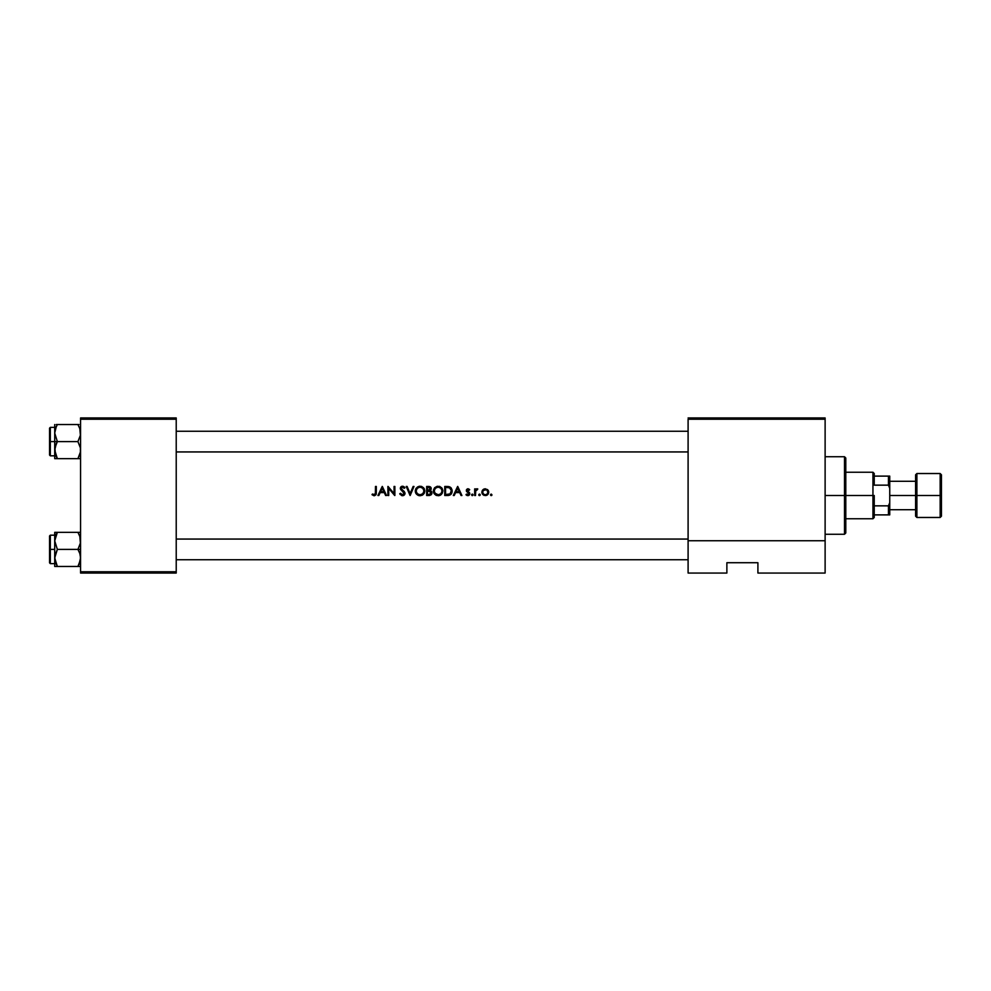 <?xml version="1.0" encoding="UTF-8"?>
<svg xmlns="http://www.w3.org/2000/svg" width="991" height="991" viewBox="0 0 991 991"><rect width="100%" height="100%" fill="white"/><g stroke="black" fill="none" stroke-linecap="round" stroke-linejoin="round"><path stroke-width="1.49" d="M374.202 495.735L372.009 494.682L375.366 493.964L375.49 486.457L376.307 486.457L376.122 494.459L374.474 495.723L376.01 494.72L376.307 492.564L376.307 486.457L375.49 486.457L375.366 493.964L372.009 494.682L374.202 495.735L376.01 494.72M380.123 490.892L377.93 495.5L378.822 495.5L380.197 492.601L384.297 492.601L380.197 492.601L378.822 495.5L377.93 495.5L382.229 486.457L386.515 495.5L385.635 495.5L384.297 492.601L385.635 495.5L386.515 495.5L382.34 486.457M405.071 493.283L404.291 495.029L402.742 495.723L399.745 493.753L400.5 493.295L402.495 494.806L404.229 493.592L400.451 489.059L401.318 486.556L403.287 486.333L404.96 487.745L404.229 488.303L402.21 487.163L401.132 488.29L405.059 493.047L401.132 488.29L402.185 487.163L404.229 488.303L404.96 487.745L402.123 486.259L400.488 487.498L400.451 489.059L404.266 493.27L402.495 494.806L400.5 493.295L399.745 493.753L401.727 495.624L403.461 495.562L405.071 493.283L404.142 491.35M410.175 495.5L406.236 486.457L407.103 486.457L410.125 493.58L413.136 486.457L414.003 486.457L410.175 495.5L414.003 486.457L413.136 486.457L410.125 493.58L407.103 486.457L406.236 486.457L410.039 495.438M438.617 495.711L436.325 495.401L433.724 492.837L433.463 490.087L434.727 487.634L437.155 486.308L439.93 486.556L442.11 488.303L442.878 490.495L441.515 494.348L438.381 495.723L441.515 494.348L442.89 490.966L441.503 487.584L437.539 486.247L434.727 487.634L433.377 491.016L434.776 494.36L439.087 495.649M450.571 494.707L452.169 491.09C452.007 494.001 450.459 495.475 447.548 495.5L444.748 495.5L444.748 486.457L450.075 487.064L452.169 490.743L450.917 494.41L447.548 495.5L450.917 494.41L452.02 489.752L450.075 487.064L444.748 486.457L444.748 495.5L444.748 486.457L446.582 486.457M468.062 495.611L465.981 494.72L468.966 493.952L466.402 491.04L467.492 488.836L469.684 489.715L467.157 490.31L469.734 493.171L468.619 495.488M472.298 495.611L471.543 494.856L472.298 495.611L471.543 494.856L472.298 494.113L473.054 494.856L472.298 495.611L471.543 494.856L472.298 494.113L473.054 494.856L472.298 495.611L471.543 494.856L472.298 494.113L473.054 494.856L472.298 495.611L471.543 494.856L472.298 494.113L473.054 494.856L472.013 495.562L472.013 494.162L472.831 495.401L472.831 494.336L471.543 494.856L472.298 494.113L472.719 495.488M475.494 495.5L474.677 495.5L475.494 495.5L474.677 495.5L474.677 488.885L475.494 488.885L475.494 489.864L477.811 488.997L475.705 490.756L475.494 495.5L475.63 491.003L477.811 488.997L475.494 489.864L475.494 488.885L474.677 488.885L474.677 495.5L474.677 488.885L475.494 488.885M491.214 495.611L490.458 494.856L491.214 495.611L490.458 494.856L491.214 494.113L491.957 494.856L491.214 495.611L490.458 494.856L491.214 494.113L491.957 494.856L491.214 495.611L490.458 494.856L491.214 494.113L491.957 494.856L490.917 495.562L490.917 494.162L491.908 495.153L491.35 495.599L491.957 494.856L491.214 494.113L490.458 494.856L491.214 494.113L491.623 495.488M485.627 495.599L482.865 494.633L481.936 492.874L482.382 490.384L483.918 489.046L487.56 489.616L488.662 491.573L488.464 493.53L485.627 495.599L487.721 494.633L488.712 492.217L487.807 489.864L485.293 488.774L482.778 489.864L482.121 493.53L483.98 495.376L486.606 495.376L488.142 494.113L487.225 495.054M479.495 495.611L478.74 494.856L479.495 495.611L478.74 494.856L479.495 495.611L478.74 494.856L479.495 494.113L480.251 494.856L479.495 495.611L478.74 494.856L479.495 494.113L480.251 494.856L479.198 495.562L479.198 494.162L480.028 495.401L480.028 494.336L478.74 494.856L479.495 494.113L480.028 495.389M454.225 495.5L453.333 495.5L457.619 486.457L453.333 495.5L454.225 495.5L455.6 492.601L459.7 492.601L455.6 492.601L454.225 495.5L453.333 495.5L457.619 486.457L461.917 495.5L461.038 495.5L459.7 492.601L461.038 495.5L461.917 495.5L457.743 486.457M429.834 495.438L426.65 495.5L429.103 495.5L426.65 495.5L426.65 486.457L430.788 487.262L431.283 488.984L430.243 490.619L431.729 491.809L431.94 493.481L431.11 494.843L429.103 495.5L431.766 493.989L431.841 492.056L430.243 490.619L431.147 487.882L429.475 486.531L426.65 486.457L426.65 495.5L426.65 486.457L428.422 486.457M420.06 495.735L416.678 494.36L415.303 491.486L416.059 488.365L419.057 486.308L421.844 486.556L424.012 488.303L424.458 492.8L422.699 494.943L420.283 495.723L423.417 494.348L424.792 490.966L423.405 487.584L419.986 486.222L416.059 488.365L415.638 492.837L418.227 495.401L421.881 495.389L423.417 494.348L422.302 495.19M388.72 495.5L387.902 495.5L387.902 486.457L394.059 493.568L394.059 486.457L394.864 486.457L394.864 495.5L388.72 488.39L388.72 495.5L388.72 488.39L394.678 495.5L388.72 488.39L388.72 495.5L387.902 495.5L387.902 486.457L387.902 495.5L388.72 495.5M825.119 573.058L757.904 573.058L825.119 573.058L825.119 419.23L825.119 540.739L688.101 540.739L688.101 419.23L825.119 419.23L825.119 417.942L688.101 417.942L825.119 417.942L825.119 419.23L688.101 419.23L688.101 573.058L688.101 540.739L825.119 540.739L825.119 573.058M80.568 419.23L176.225 419.23L176.225 571.77L80.568 571.77L80.568 417.942L176.225 417.942L80.568 417.942L80.568 573.058L80.568 571.77L176.225 571.77L176.225 417.942L176.225 419.23L80.568 419.23M176.225 573.058L80.568 573.058L176.225 573.058L176.225 571.77L176.225 573.058M726.874 573.058L688.101 573.058L726.874 573.058L726.874 562.715L757.904 562.715L757.904 573.058L757.904 562.715L726.874 562.715L726.874 573.058M491.214 494.113L490.458 494.856L491.065 494.125M491.957 494.856L491.35 494.125M483.298 489.393L481.998 491.251M485.293 488.774L483.918 489.046M488.365 490.656L487.448 489.517M488.489 490.954L488.687 491.771M488.712 492.217L488.662 491.573M488.699 492.552L488.142 494.113M482.221 493.741L483.98 495.389M481.874 492.217L481.923 492.861M487.845 491.685L486.928 490.161L487.906 492.217L487.151 494.063L485.293 494.806L483.435 494.063L482.679 492.217L483.311 490.495L486.185 489.74M486.68 489.988L485.825 489.641M486.296 494.62L487.039 494.162M483.843 494.385L483.113 493.667L483.831 494.385M483.187 490.656L482.728 491.685M487.597 490.979L487.857 491.709M478.789 495.153L479.495 494.113L478.752 494.72M480.251 494.856L479.644 494.125M476.609 488.86L475.494 489.864L477.105 488.774L477.811 488.997L476.82 489.591M476.844 488.798L477.811 488.997M475.63 491.003L477.365 489.703L475.63 491.003L475.494 493.283L475.581 491.288M475.494 492.589L475.494 493.283M472.298 494.113L471.543 494.856L472.15 494.125M473.054 494.856L472.447 494.125M469.684 489.715L468 488.774L469.684 489.715L469.139 490.285L469.511 489.529M468.124 488.774L469.189 489.244M469.028 490.149L468 489.579L469.139 490.285L468 489.579L467.133 490.471L468 489.579L467.133 490.471L469.499 492.688L468.309 491.759L469.808 493.704L469.499 492.688L469.239 495.079L469.66 494.447M469.139 490.285L468 489.579L467.133 490.471L469.796 493.568M468 489.579L467.133 490.471L467.826 489.604M467.157 490.297L468.309 491.759M467.863 495.611L465.981 494.72L468.78 495.401M466.365 495.104L466.513 494.113L465.981 494.72M467.641 494.794L466.513 494.113L468.173 494.757M468.458 494.633L468.768 493.109L466.625 491.524L467.764 492.428L466.625 491.524L466.538 489.616M467.826 494.806L468.632 494.509M468.768 493.109L466.625 491.524L468.941 493.407M468 488.774L466.402 489.938M467.343 488.897L466.439 489.839M466.34 490.78L466.625 491.524M466.823 495.376L467.603 495.599M457.78 486.531L461.917 495.5L461.038 495.5M457.669 488.216L459.267 491.672L456.033 491.672L457.669 488.216L456.033 491.672L459.267 491.672L457.669 488.216M449.27 486.717L448.551 486.569M449.765 486.903L450.893 487.683M452.107 491.994L452.169 491.325M446.891 487.386L448.291 487.498L445.566 487.374L445.566 494.571L445.566 487.374L449.505 487.832L451.326 490.52L450.125 493.865L445.566 494.571L447.895 494.534M451.314 490.446L451.004 489.368M449.753 487.968L451.041 489.43L449.518 487.845M450.125 493.852L451.078 492.614M444.748 495.5L447.548 495.5L444.748 495.5M447.548 495.5L448.465 495.463M452.169 490.743L452.094 490.074M451.512 488.476L451.054 487.845M448.75 486.593L447.3 486.47M448.291 487.498L447.598 487.423M434.467 487.931L433.463 490.087M439.93 486.544L439.137 486.321M442.556 492.8L440.797 494.943L442.89 491.202M435.668 495.066L436.325 495.401M433.847 493.097L434.776 494.373M433.389 491.251L433.575 492.403M438.307 487.151L440.908 488.241L442.085 490.966L440.921 493.729L438.121 494.806L435.359 493.716L434.194 491.016L435.334 488.266L437.923 487.151M442.011 490.198L441.181 488.513M439.893 487.56L439.261 487.312M438.889 494.732L439.62 494.534L438.889 494.732M441.02 493.629L441.912 492.131M434.863 493.146L438.307 494.794M437.353 487.225L436.622 487.436M434.938 488.724L434.479 489.517M433.736 492.837L434.182 493.654M439.979 495.389L440.797 494.943M442.89 490.966L441.49 487.572M436.635 494.534L437.365 494.744M430.02 486.692L428.682 486.457M431.06 487.696L430.404 486.903M430.441 490.694L431.147 491.09M431.642 491.647L430.428 490.694M427.468 487.374L429.921 487.659L430.478 488.712L428.57 487.374L429.586 487.51L427.468 487.374L427.468 490.285L427.468 487.374M430.466 488.526L428.422 490.272M428.707 490.248L429.623 490.037M429.066 490.211L430.168 489.591M429.983 489.802L430.416 489.12M427.468 491.214L429.698 491.313L427.468 491.214L427.468 494.571L427.468 491.214M430.738 491.858L429.983 491.4L431.06 492.354L430.924 493.741L429.698 491.313L428.001 491.214L430.466 491.635L431.172 492.936L429.487 491.276M431.11 493.357L428.62 494.571L429.896 494.459L427.468 494.571L429.053 494.559M429.611 487.522L428.57 487.374M415.291 490.78L415.365 490.087L415.291 490.78M416.369 487.931L415.625 489.195M419.515 486.247L417.347 487.027M421.844 486.556L421.051 486.321M424.78 490.495L423.405 487.572M424.78 491.437L424.012 493.629L424.792 491.202M419.825 495.723L418.933 495.611M418.586 495.525L419.589 495.711M417.57 495.066L415.861 493.295M415.749 493.097L418.227 495.401M415.291 491.251L415.477 492.403M420.209 487.151L422.81 488.241L423.987 490.966L422.823 493.729L420.023 494.806L417.261 493.716L416.096 491.016L417.248 488.266L419.825 487.151M423.913 490.198L423.083 488.513M422.191 487.77L421.175 487.312M420.221 494.794L418.19 494.385M420.791 494.732L421.534 494.534L420.791 494.732M422.922 493.629L423.814 492.131M416.74 493.134L416.257 492.131L416.765 493.146M419.255 487.225L418.524 487.436M416.839 488.724L416.381 489.517M416.084 493.654L416.678 494.373M424.012 493.629L424.458 492.8M424.458 489.133L423.999 488.303M406.236 486.457L407.103 486.457L410.125 493.58L413.136 486.457L414.003 486.457M400.203 494.509L399.745 493.753L400.86 493.84L400.5 493.295M401.429 494.422L402.321 494.794M403.424 494.571L402.656 494.794M404.068 492.589L400.314 488.328L400.711 489.554M402.742 491.263L403.374 491.784M400.983 489.888L402.309 490.941M400.909 489.802L400.934 486.841M401.318 486.544L400.698 487.126M401.714 486.358L402.544 486.222M402.73 487.163L404.229 488.303L402.457 487.151L404.229 488.303L404.96 487.745L404.055 486.742M401.727 489.467L402.941 490.359L401.169 488.625L401.974 487.213L403.733 487.733M401.157 488.055L402.21 487.163M403.325 490.644L404.365 491.586M403.461 495.562L404.08 495.215M404.068 495.227L402.495 495.735M403.956 495.302L404.873 494.249M388.076 486.457L394.059 493.568L388.076 486.457M394.059 486.457L394.059 493.568L394.059 486.457L394.864 486.457L394.059 486.457M394.864 495.5L394.864 486.457L394.864 495.5M382.365 486.507L384.397 490.917M384.434 490.979L386.49 495.438M377.967 495.426L380.073 490.991M382.266 488.216L383.864 491.672L380.631 491.672L382.266 488.216L380.631 491.672L383.864 491.672L382.266 488.216M386.515 495.5L385.635 495.5M378.822 495.5L377.93 495.5M375.49 486.457L376.307 486.457L376.295 493.109M376.122 494.459L376.27 493.654M373.88 495.711L372.009 494.682L372.492 493.989L373.347 494.521M372.492 493.989L373.644 494.67M375.49 492.973L375.081 494.447M448.551 494.472L449.679 494.137M441.788 489.48L441.416 488.811M423.69 489.48L423.318 488.811M844.505 495.5L844.505 534.273L844.505 495.5L825.119 495.5L844.505 495.5L844.505 456.727L844.505 495.5L845.794 495.5L844.505 495.5M845.794 532.985L845.794 495.5L845.794 532.985L844.505 534.273L825.119 534.273M845.794 458.015L845.794 495.5L845.794 458.015L844.505 456.727L825.119 456.727M688.101 451.933L176.225 451.933L688.101 451.933M54.852 451.933L55.459 454.535L54.914 447.92L57.354 441.602L54.716 433.067L54.716 441.602L57.354 441.602L54.716 433.067L56.301 426.576L54.852 431.258M176.225 431.258L688.101 431.258L176.225 431.258M80.444 451.933L77.93 458.66L80.085 453.692M80.444 431.258L80.382 435.272L77.93 441.602L57.354 441.602L77.93 441.602L80.382 447.882L80.382 452.33L80.382 447.882L77.93 441.602L80.382 435.272L79.825 428.657L80.444 431.258M80.382 555.691L80.382 560.175L78.995 564.424L80.568 557.933L79.825 553.523L80.382 555.691M78.995 551.43L79.825 553.523L77.93 549.398L57.354 549.398L54.716 540.875L57.354 532.34L56.301 534.372L57.354 532.34L54.716 532.34L56.301 532.34L54.716 532.34L54.716 549.398L49.55 549.398L49.55 562.851L49.55 535.958L50.33 563.619L50.33 549.398L54.716 549.398L54.716 557.933L57.354 549.398L77.93 549.398L78.995 551.43M80.568 549.398L77.93 549.398L80.568 549.398M56.871 565.576L57.354 566.468L77.93 566.468L78.995 564.436L77.93 566.468L57.354 566.468L54.716 557.933L54.716 566.468L57.354 566.468L54.914 560.175L54.914 555.728L57.354 549.398L54.716 540.875L54.716 566.468M80.444 539.067L79.825 536.465L80.382 543.08L77.93 549.398L80.382 543.08L79.825 536.465L80.382 538.633M79.069 534.533L77.93 532.34L80.568 532.34L77.93 532.34L79.825 536.465L77.93 532.34L57.354 532.34L77.93 532.34L79.825 536.465M56.227 534.533L54.716 540.875L54.914 532.34M80.568 566.468L78.995 566.468L80.568 566.468M77.93 566.468L79.837 566.468L77.93 566.468L80.444 559.742M54.716 535.177L50.33 535.177L50.33 549.398L50.33 535.177L49.55 535.958M54.914 566.468L56.301 566.468M56.301 534.372L55.211 537.295M55.459 536.465L54.914 538.633M57.354 566.468L55.459 562.331M79.837 562.318L80.085 561.488M78.995 424.532L57.354 424.532L56.301 426.564L57.354 424.532L77.93 424.532L79.825 428.657M56.227 456.467L57.354 458.66L77.93 458.66L57.354 458.66L54.716 450.125L54.716 458.66L57.354 458.66L56.301 458.66L57.354 458.66L54.914 452.367M80.382 458.66L77.93 458.66L78.995 458.66L77.93 458.66L79.825 454.535M56.301 424.532L57.354 424.532L55.459 428.657L57.354 424.532L56.301 424.532M56.227 426.725L54.716 433.067L54.716 458.66M55.211 429.512L55.459 428.682M176.225 539.067L688.101 539.067L176.225 539.067M688.101 559.742L176.225 559.742L688.101 559.742M50.33 441.602L50.33 427.381L50.33 441.602L54.716 441.602L50.33 441.602L50.33 455.823L50.33 441.602L49.55 441.602L50.33 441.602M49.55 428.149L49.55 441.602L49.55 428.149L50.33 427.381L54.716 427.381M54.716 424.532L54.716 433.067L54.716 424.532M49.55 455.042L49.55 441.602L49.55 455.042L50.33 455.823L54.716 455.823M55.459 454.535L57.354 458.66L54.914 458.66M56.301 443.634L57.354 441.602L54.716 441.602L54.716 450.125L56.301 443.634M57.354 424.532L56.301 426.564M78.425 425.424L77.93 424.532M874.235 514.886L874.235 495.5L872.947 495.5L872.947 518.764L872.947 495.5L845.794 495.5L872.947 495.5L872.947 472.236L872.947 495.5L874.235 495.5L874.235 517.475L874.235 514.886L889.745 514.886L889.745 502.697L888.456 505.844L874.235 505.844L888.456 505.844L888.456 514.886L888.456 505.844L889.745 502.697L889.745 514.886L874.235 514.886M874.235 485.156L874.235 473.525L874.235 485.156L888.456 485.156L889.745 488.303L889.745 502.697L889.745 476.114L874.235 476.114L888.456 476.114L888.456 485.156L888.456 476.114L889.745 476.114L889.745 488.303L888.456 485.156L874.235 485.156M940.162 495.5L940.162 473.525L940.162 495.5L941.45 495.5L941.45 474.813L941.45 516.187L940.162 517.475L940.162 473.525L941.45 474.813L941.45 495.5L916.886 495.5L916.886 473.525L916.886 495.5L940.162 495.5L940.162 517.475L940.162 495.5M915.597 495.5L915.597 474.813L915.597 495.5L916.886 495.5L916.886 517.475L915.597 516.187L915.597 495.5L889.745 495.5L915.597 495.5L915.597 516.187L915.597 474.813L916.886 473.525L916.886 495.5L915.597 495.5M916.886 495.5L916.886 517.475L916.886 495.5M941.45 495.5L941.45 516.187L941.45 495.5M54.716 563.619L50.33 563.619L49.55 562.851M874.235 517.475L872.947 518.764L845.794 518.764M845.794 472.236L872.947 472.236L874.235 473.525M915.597 481.279L889.745 481.279M940.162 473.525L916.886 473.525M940.162 517.475L916.886 517.475M915.597 509.721L889.745 509.721"/></g></svg>
